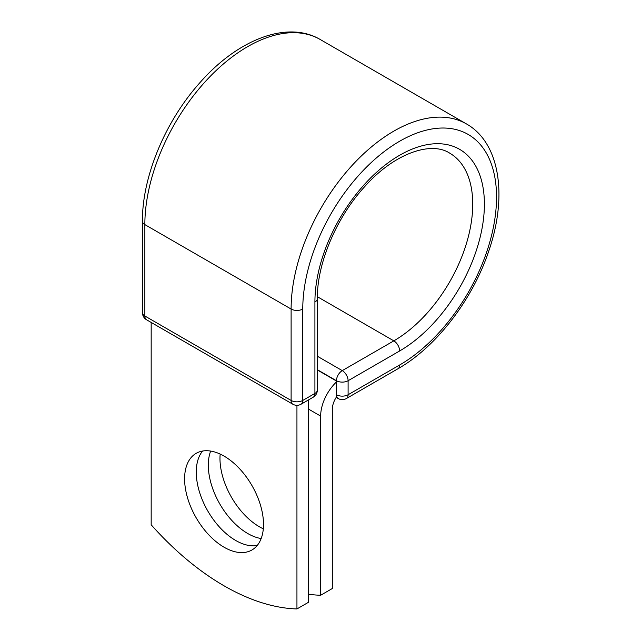 <?xml version="1.0" encoding="UTF-8"?>
<svg xmlns="http://www.w3.org/2000/svg" width="641" height="641" viewBox="0 0 641 641"><rect width="100%" height="100%" fill="white"/><g stroke="black" fill="none" stroke-linecap="round" stroke-linejoin="round"><path stroke-width="0.96" d="M224.054 456.096A55.799 32.218 -120 0 0 196.154 453.339A55.799 32.218 -120 0 0 187.605 498.049A55.799 32.218 -120 0 0 224.054 547.214A55.799 32.218 -120 0 0 251.953 549.978A55.799 32.218 -120 0 0 260.502 505.268A55.799 32.218 -120 0 0 224.054 456.096M202.604 451.04A55.799 32.218 -120 0 0 201.05 496.671A55.799 32.218 -120 0 0 235.72 540.483A55.799 32.218 -120 0 0 257.169 545.547M263.315 528.817A55.799 32.218 60 0 1 259.429 526.798A55.799 32.218 60 0 1 220.167 454.076M261.167 538.552A55.799 32.218 60 0 1 247.763 533.528A55.799 32.218 60 0 1 210.657 451.072M308.601 594.255A240.511 138.857 -120 0 0 320.652 595.257L320.652 416.097A32.162 18.565 -60 0 1 336.196 382.204L336.196 394.608L336.445 380.722L317.335 369.689M320.652 595.257L332.31 588.526L332.31 409.359A15.664 9.046 -60 0 1 336.589 396.795A8.245 4.759 -60 0 1 336.196 394.608M336.196 382.204L336.196 380.858L317.335 369.969M296.943 405.32L296.943 608.95L308.601 602.22L308.601 399.864M296.943 608.95A240.511 138.857 60 0 1 151.172 524.787L151.172 322.439M320.652 416.097L308.601 409.134M399.655 364.985L348.103 394.744A8.245 4.759 60 0 1 346.396 398.518L397.949 368.759A8.245 4.759 -120 0 0 399.655 364.985A137.022 79.107 -60 0 0 496.543 197.164A137.022 79.107 -60 0 0 399.655 141.228A137.022 79.107 -60 0 0 302.768 309.042L302.768 400.441L314.915 393.43A8.245 4.759 0 0 0 317.335 390.065L317.335 298.666C316.894 263.763 336.437 217.179 364.929 186.379C394.68 152.887 431.289 141.076 449.621 153.095A111.598 64.429 -60 0 1 466.728 242.514A111.598 64.429 -60 0 1 393.83 340.86L342.27 370.618A8.245 4.759 60 0 1 348.103 380.722L348.103 394.744A8.245 4.759 180 0 1 336.445 394.744A8.245 4.759 120 0 0 338.152 398.518A8.245 8.245 0 0 0 346.396 398.518M317.335 298.666A8.245 4.759 0 0 1 314.915 302.031A119.843 69.188 -60 0 1 399.655 155.25A119.843 69.188 -60 0 1 484.396 204.183A119.843 69.188 -60 0 1 399.655 350.956L348.103 380.722A8.245 4.759 180 0 1 336.445 380.722A8.245 4.759 120 0 1 342.27 370.618L317.335 356.22M399.655 350.956A8.245 4.759 -120 0 0 393.83 340.86L317.351 296.703M142.438 221.233A8.245 4.759 0 0 0 144.85 224.606A145.267 83.867 -60 0 1 208.261 78.41A145.267 83.867 -60 0 1 320.204 39.494C287.024 19.871 237.026 39.91 199.303 83.37C165.058 121.766 142.078 177.084 142.438 221.233L142.438 312.632A8.245 4.759 0 0 0 144.85 315.997L291.11 400.441A8.245 4.759 0 0 0 302.768 400.441A8.245 4.759 -120 0 1 301.062 404.215L313.209 397.204A8.245 4.759 -120 0 0 314.915 393.43L314.915 302.031M142.438 312.632A8.245 8.245 0 0 0 146.565 319.779A8.245 4.759 120 0 1 144.85 315.997L144.85 224.606L291.11 309.042A145.267 83.867 -60 0 1 354.521 162.854A145.267 83.867 -60 0 1 466.464 123.929L320.204 39.494M146.565 319.779L292.817 404.215A8.245 4.759 120 0 1 291.11 400.441L291.11 309.042A8.245 4.759 0 0 0 302.768 309.042M397.949 368.759C436.345 346.997 472.754 299.475 488.891 250.647C507.696 196.226 500.06 142.871 466.464 123.929M336.196 397.396L338.152 398.518M313.209 397.204A8.245 8.245 0 0 0 317.335 390.065M292.817 404.215A8.245 8.245 0 0 0 301.062 404.215"/></g></svg>
